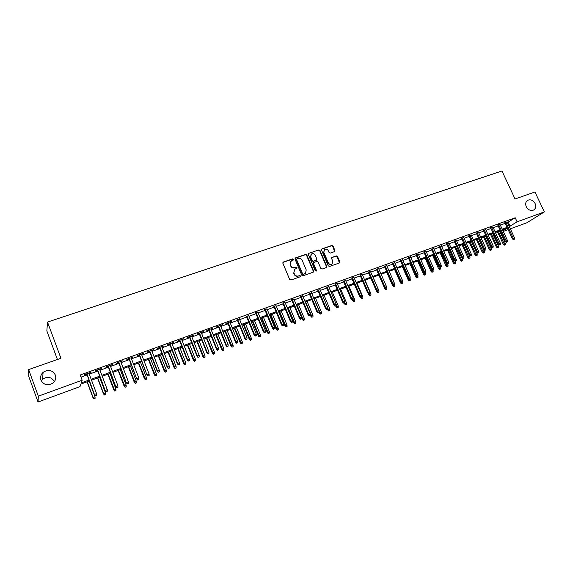 <?xml version="1.0" encoding="UTF-8"?>
<svg xmlns="http://www.w3.org/2000/svg" width="573" height="573" viewBox="0 0 573 573"><rect width="100%" height="100%" fill="white"/><g stroke="black" fill="none" stroke-linecap="round" stroke-linejoin="round"><path stroke-width="0.86" d="M293.476 259.297L292.61 258.874L283.37 262.033L282.869 263.229L289.659 279.445L290.912 280.047L300.145 276.795L300.488 275.95L299.615 275.534L298.426 275.95C296.671 276.372 295.339 275.735 294.443 274.052L293.87 272.698L294.773 269.203L296.778 268.372L296.979 267.612L296.105 267.19L294.916 267.605C293.161 268.014 291.836 267.376 290.934 265.693L290.368 264.354L291.242 260.894L293.29 260.049L293.476 259.297M293.197 260.099L292.33 259.168L282.904 262.413M300.188 276.78L300.195 276.222L299.328 275.806L298.426 275.95M296.685 268.429L296.692 267.892L295.818 267.476L294.916 267.605M526.272 206.717C528.277 210.055 530.77 211.143 533.742 209.976C535.776 208.522 536.235 206.38 535.118 203.558C533.098 200.206 530.598 199.132 527.618 200.328C525.62 201.782 525.169 203.916 526.272 206.717M40.97 380.178C43.863 385.135 47.903 386.066 53.088 382.972C55.545 380.708 56.297 378.065 55.359 375.029C52.394 370.022 48.304 369.141 43.082 372.386C40.762 374.627 40.053 377.227 40.97 380.178M334.482 251.633L334.933 250.473L333.042 246.061L331.839 245.473L321.969 248.847L321.503 250.007L328.272 265.872L329.489 266.466L339.531 262.907L339.803 261.818L337.511 256.468L336.301 255.88L331.903 257.442L331.631 258.516L332.777 261.181L332.032 264.074C330.485 264.798 329.239 264.354 328.293 262.749L323.831 252.306L324.54 249.463C326.094 248.711 327.355 249.14 328.315 250.766L329.06 252.5L330.27 253.087L334.482 251.633M89.367 380.981L80.865 384.089L80.019 386.617L38.04 402.01L28.793 376.547L28.65 369.592L60.924 358.268L47.516 322.076L501.962 170.99L515.048 198.981L534.946 191.998L544.35 211.917L526.852 222.768L510.328 228.82M28.65 369.592L38.319 396.179L82.168 380.214L81.273 382.879L89.016 380.049M507.42 222.553L515.22 217.769L80.227 374.993L82.168 380.214M515.22 217.769L517.111 221.837L544.35 211.917M306.841 255.028L305.617 254.433L295.482 257.893L294.995 259.082L301.778 275.19L303.017 275.785L313.144 272.218L313.624 271.022L306.841 255.028L305.323 254.727L295.031 258.265M308.811 253.338L318.81 249.921L320.028 250.516L326.803 266.395L326.524 267.484L322.076 269.074L320.851 268.486L318.094 262.011L316.876 261.417L314.025 262.405L313.553 263.594L316.418 270.349L316.224 271.115L315.229 270.764L308.338 254.512L308.811 253.338L318.81 249.921M88.98 373.417L91.15 372.228L84.682 374.57L84.525 375.036L86.824 374.198M99.695 369.542L101.844 368.36L95.44 370.681L95.254 371.146L97.539 370.323M110.303 365.696L112.437 364.528L106.091 366.82L105.876 367.3L108.139 366.484M120.81 361.892L122.923 360.732L116.641 363.003L116.398 363.49L118.647 362.68M131.217 358.125L133.316 356.972L127.091 359.221L126.812 359.715L129.047 358.913M141.517 354.393L143.601 353.247L137.441 355.475L137.133 355.983L139.354 355.181M151.723 350.697L153.793 349.559L147.691 351.765L147.354 352.28L149.553 351.485M161.837 347.037L163.885 345.899L157.84 348.09L157.482 348.613L159.659 347.825M171.85 343.406L173.884 342.282L167.896 344.452L167.509 344.982L169.672 344.194M181.77 339.818L183.79 338.7L177.859 340.842L177.444 341.386L179.593 340.606M191.597 336.258L193.602 335.148L187.722 337.275L187.285 337.819L189.419 337.046M201.338 332.727L203.322 331.624L197.499 333.737L197.033 334.288L199.153 333.522M210.979 329.239L212.948 328.143L207.182 330.227L206.688 330.793L208.794 330.027M220.533 325.772L222.489 324.69L216.78 326.753L216.257 327.326L218.349 326.567M230.002 322.348L231.943 321.267L226.285 323.315L225.741 323.888L227.818 323.136M239.385 318.946L237.201 319.741M248.682 315.58L246.49 316.375M257.893 312.242L255.701 313.037M267.025 308.94L264.833 309.735M276.071 305.66L273.88 306.455M285.039 302.415L282.84 303.21M293.92 299.199L291.729 299.994M302.73 296.005L300.539 296.8M305.466 273.321L306.233 269.926L302.164 260.292C301.269 258.624 299.951 257.993 298.204 258.387L296.807 258.896L296.613 259.648L302.573 273.779L303.439 274.195L305.316 273.436M311.461 292.846L309.262 293.641M320.114 289.709L317.915 290.504M328.694 286.607L326.495 287.402M337.196 283.528L334.997 284.323M345.626 280.476L343.428 281.271M353.978 277.447L351.779 278.242M362.265 274.446L360.066 275.241M370.473 271.473L368.281 272.268M378.617 268.522L376.418 269.317M386.696 265.6L384.497 266.395M394.697 262.699L392.505 263.494M402.64 259.827L400.441 260.622M410.512 256.976L408.313 257.771M418.319 254.147L416.12 254.942M426.061 251.339L423.862 252.134M433.732 248.56L431.541 249.355M441.346 245.803L439.154 246.598M448.903 243.067L446.704 243.862M456.387 240.359L454.196 241.154M463.822 237.666L461.63 238.461M471.185 234.994L468.993 235.79M478.498 232.351L476.306 233.147M485.746 229.723L483.555 230.518M492.938 227.123L490.753 227.911M500.071 224.537L497.887 225.325M81.029 377.141L87.103 374.943M89.259 374.162L97.811 371.06M99.974 370.28L108.419 367.214M110.582 366.434L118.926 363.404M121.089 362.623L129.326 359.636M131.489 358.848L139.626 355.897M141.796 355.11L149.832 352.202M152.003 351.414L159.939 348.534M162.116 347.747L169.952 344.903M172.129 344.115L179.872 341.307M182.049 340.52L189.699 337.748M191.876 336.96L199.425 334.217M201.61 333.429L209.073 330.721M211.258 329.933L218.628 327.255M220.813 326.467L228.097 323.824M230.282 323.036L237.473 320.422M239.664 319.634L246.77 317.055M248.961 316.26L255.981 313.718M258.172 312.922L265.106 310.408M267.305 309.613L274.152 307.128M276.351 306.333L283.119 303.876M285.311 303.081L292.008 300.653M294.2 299.858L300.811 297.459M303.01 296.664L309.542 294.3M311.741 293.498L318.194 291.163M320.393 290.361L326.768 288.054M328.966 287.252L335.269 284.967M337.468 284.172L343.7 281.916M345.899 281.114L352.058 278.886M354.257 278.084L360.338 275.878M362.537 275.083L368.554 272.906M370.752 272.103L376.697 269.947M378.896 269.152L384.77 267.025M386.968 266.223L392.777 264.117M394.976 263.322L400.713 261.245M402.912 260.443L408.585 258.387M410.784 257.592L416.392 255.558M418.591 254.763L424.135 252.75M426.333 251.955L431.813 249.964M434.012 249.169L439.427 247.207M441.625 246.411L446.983 244.47M449.175 243.675L454.468 241.756M456.66 240.961L461.902 239.063M464.094 238.268L469.266 236.391M471.457 235.596L476.578 233.741M478.77 232.946L483.827 231.105M486.019 230.317L491.025 228.498M493.21 227.71L498.159 225.912M500.344 225.125L505.236 223.348M507.155 221.973L504.963 222.761M47.516 322.076L46.85 330.915L57.415 359.5M38.04 402.01L38.319 396.179M54.328 381.661C51.477 376.898 47.566 376.074 42.603 379.197L41.235 380.809M508.144 229.623L503.259 231.42M501.067 232.223L500.322 232.495M502.972 230.804L506.969 228.269L502.55 229.888M500.365 230.683L495.416 232.495M493.231 233.297L488.225 235.123M486.04 235.926L480.976 237.774M478.792 238.576L473.67 240.445M471.486 241.247L466.307 243.138M464.116 243.94L458.88 245.853M456.688 246.655L451.395 248.596M449.203 249.391L443.846 251.354M441.647 252.156L436.232 254.14M434.04 254.942L428.561 256.94M426.362 257.743L420.818 259.777M418.619 260.579L413.011 262.627M410.82 263.43L405.147 265.507M402.948 266.309L397.211 268.408M395.012 269.21L389.203 271.337M387.004 272.139L381.131 274.288M378.932 275.09L372.994 277.26M370.795 278.07L364.779 280.269M362.58 281.071L356.499 283.291M354.3 284.101L348.14 286.35M345.949 287.152L339.717 289.429M337.518 290.232L331.215 292.538M329.017 293.34L322.642 295.675M320.443 296.477L313.99 298.841M311.791 299.643L305.259 302.028M303.067 302.831L296.456 305.251M294.257 306.054L287.567 308.503M285.375 309.305L278.607 311.776M276.408 312.579L269.561 315.086M267.362 315.888L260.429 318.423M258.237 319.225L251.218 321.79M249.026 322.592L241.921 325.192M239.736 325.994L232.545 328.623M230.353 329.425L223.076 332.082M220.884 332.884L213.521 335.577M211.337 336.38L203.873 339.109M201.689 339.904L194.14 342.668M191.955 343.463L184.313 346.257M182.135 347.059L174.393 349.888M172.215 350.683L164.379 353.548M162.202 354.343L154.266 357.244M152.096 358.039L144.059 360.976M141.889 361.771L133.753 364.75M131.589 365.538L123.345 368.554M121.182 369.341L112.838 372.393M110.682 373.188L102.23 376.275M100.074 377.063L91.515 380.193M500.315 232.488L500.995 232.058M509.282 226.571L517.111 221.837M91.171 379.262L99.723 376.139M101.887 375.351L110.331 372.264M112.494 371.476L120.839 368.432M123.002 367.637L131.238 364.629M133.402 363.841L141.538 360.868M143.708 360.073L151.745 357.144M153.915 356.349L161.851 353.448M164.028 352.653L171.864 349.795M174.042 349L181.784 346.171M183.962 345.376L191.611 342.582M193.789 341.787L201.345 339.03M203.522 338.228L210.986 335.506M213.17 334.711L220.541 332.018M222.725 331.215L230.002 328.558M232.194 327.763L239.385 325.135M241.577 324.332L248.682 321.74M250.874 320.937L257.893 318.38M260.085 317.578L267.018 315.043M269.21 314.24L276.064 311.741M278.256 310.938L285.025 308.467M287.223 307.665L293.913 305.223M296.105 304.421L302.716 302.007M304.915 301.205L311.447 298.82M313.639 298.017L320.099 295.661M322.291 294.859L328.673 292.531M330.872 291.729L337.175 289.422M339.366 288.62L345.598 286.342M347.797 285.54L353.956 283.291M356.155 282.489L362.236 280.269M364.435 279.466L370.452 277.268M372.643 276.465L378.588 274.295M380.787 273.493L386.66 271.351M388.859 270.549L394.668 268.429M396.867 267.627L402.604 265.528M404.803 264.726L410.476 262.656M412.675 261.854L418.283 259.805M420.475 259.003L426.018 256.976M428.217 256.174L433.697 254.176M435.888 253.373L441.31 251.389M443.502 250.594L448.86 248.639M451.051 247.837L456.344 245.903M458.536 245.101L463.772 243.188M465.964 242.386L471.142 240.495M473.334 239.7L478.448 237.831M480.64 237.029L485.696 235.181M487.888 234.386L492.887 232.559M495.079 231.757L500.021 229.952M502.206 229.15L507.098 227.366M508.287 222.238L510.149 226.249M90.971 372.701L90.842 372.343M290.747 261.36L290.368 264.354M294.629 267.885C292.875 268.293 291.55 267.663 290.654 265.979L290.088 264.64M294.293 269.632L293.87 272.698M298.139 276.229C296.384 276.644 295.059 276.007 294.157 274.324L293.591 272.977M313.259 272.168L313.324 271.301L306.548 255.322M296.664 259.039L296.613 259.648M305.022 273.715L303.146 274.467L302.279 274.052L296.334 259.941M326.431 267.534L326.488 266.674L319.727 250.809L318.509 250.222M313.653 262.678L313.252 263.874L316.117 270.628L316.418 270.349M316.11 271.172L316.117 270.628M315.25 255.314C314.269 253.667 312.994 253.237 311.418 254.011L310.702 256.876L312.271 260.572L313.503 261.166L316.547 260.078L316.819 259.003L315.25 255.314M311.01 254.391L310.702 256.876M316.418 260.199L313.202 261.453L311.977 260.858L310.408 257.162M324.139 249.821L323.831 252.306M332.089 264.038L331.71 264.361C330.17 265.084 328.923 264.64 327.978 263.028L323.523 252.6M339.424 262.964L337.189 256.761L335.979 256.174L331.681 257.678M334.575 251.597L332.727 246.361L331.516 245.774L321.539 249.198M93.965 398.923L95.089 398.378L93.965 398.923L93.155 397.547L95.054 396.838L89.144 381.059M94.036 398.772L93.155 397.547L87.254 381.754M93.027 397.827L87.046 381.826M95.054 396.838L95.089 398.378M86.695 373.847L94.488 394.675L86.91 373.768M95.526 395.635L96.608 395.234L95.526 395.635L94.624 394.389L96.565 393.665L88.851 373.066M94.488 394.675L95.455 395.8M96.608 395.234L96.565 393.665M104.436 395.005L105.568 394.453L104.436 395.005L103.498 393.909L105.525 392.928L99.616 377.227M104.522 394.847L103.649 393.63L97.739 377.915M103.498 393.909L97.517 378.001M105.525 392.928L105.568 394.453M114.808 391.115L115.939 390.571L114.808 391.115L113.869 390.034L115.896 389.046L109.987 373.438M114.908 390.958L108.132 374.119M113.869 390.034L107.882 374.205M115.896 389.046L115.939 390.571M125.079 387.269L126.21 386.718L125.079 387.269L124.14 386.195L126.175 385.206L120.266 369.678M125.186 387.104L118.425 370.351M124.14 386.195L118.153 370.452M126.175 385.206L126.21 386.718M135.257 383.452L136.388 382.907L135.257 383.452L134.311 382.384L136.353 381.403L130.443 365.961M135.378 383.287L128.617 366.627M134.311 382.384L128.331 366.734M136.353 381.403L136.388 382.907M97.403 369.965L105.203 390.686L97.639 369.879M106.256 391.631L107.323 391.237L106.256 391.631L105.36 390.385L107.28 389.669L99.559 369.184M105.203 390.686L106.163 391.796M107.323 391.237L107.28 389.669M108.011 366.126L115.81 386.725L108.268 366.032M116.878 387.663L117.931 387.269L116.878 387.663L115.99 386.424L117.888 385.715L110.166 365.345M115.81 386.725L116.777 387.835M117.931 387.269L117.888 385.715M118.511 362.329L126.311 382.814L118.79 362.222M127.392 383.738L128.438 383.351L127.392 383.738L126.511 382.499L128.395 381.797L120.674 361.542M126.311 382.814L127.278 383.91M128.438 383.351L128.395 381.797M128.918 358.562L136.718 378.932L129.219 358.454M137.807 379.849L138.845 379.462L137.807 379.849L136.94 378.617L138.802 377.922L131.081 357.774M136.718 378.932L137.685 380.028M138.845 379.462L138.802 377.922M145.341 379.677L146.473 379.133L145.341 379.677L144.396 378.617L146.43 377.628L140.521 362.272M145.47 379.505L138.716 362.931M144.396 378.617L138.408 363.046M146.43 377.628L146.473 379.133M139.218 354.83L147.017 375.093L139.54 354.716M148.121 375.995L149.152 375.616L148.121 375.995L147.261 374.771L149.109 374.076L141.388 354.05M147.017 375.093L147.984 376.175M149.152 375.616L149.109 374.076M155.326 375.938L156.458 375.387L155.326 375.938L154.381 374.885L156.422 373.897L150.513 358.619M155.462 375.759L148.722 359.278M154.381 374.885L148.393 359.393M156.422 373.897L156.458 375.387M149.424 351.134L157.224 371.29L157.489 370.953L149.761 351.013M158.341 372.185L159.358 371.805L158.341 372.185L157.489 370.953L159.315 370.273L151.594 350.354M157.224 371.29L158.191 372.364M159.358 371.805L159.315 370.273M165.217 372.228L166.356 371.684L165.217 372.228L164.272 371.182L166.313 370.194L160.404 355.002M165.368 372.049L158.628 355.647M164.272 371.182L158.284 355.776M166.313 370.194L166.356 371.684M159.53 347.482L167.33 367.522L167.617 367.186L159.888 347.345M168.462 368.403L169.465 368.031L168.462 368.403L167.617 367.186L169.429 366.505L161.701 346.694M167.33 367.522L168.304 368.589M169.465 368.031L169.429 366.505M175.016 368.561L176.155 368.009L175.016 368.561L174.07 367.515L176.119 366.534L170.21 351.414M175.18 368.375L168.448 352.058M174.07 367.515L168.09 352.194M176.119 366.534L176.155 368.009M169.544 343.857L177.344 363.791L177.644 363.447L169.923 343.714M178.482 364.664L179.478 364.292L178.482 364.664L177.644 363.447L179.442 362.773L171.721 343.069M177.344 363.791L178.31 364.851M179.478 364.292L179.442 362.773M184.728 364.922L185.867 364.371L184.728 364.922L183.783 363.884L185.831 362.902L179.922 347.868M184.9 364.736L178.182 348.499M183.783 363.884L177.795 348.642M185.831 362.902L185.867 364.371M179.456 340.262L187.264 360.088L187.579 359.744L179.858 340.118M188.41 360.954L189.398 360.582L188.41 360.954L187.579 359.744L189.362 359.078L181.641 339.474M187.264 360.088L188.231 361.148M189.398 360.582L189.362 359.078M194.354 361.312L195.493 360.768L194.354 361.312L193.402 360.288L195.457 359.3L189.548 344.344M194.534 361.126L187.822 344.975M193.402 360.288L187.421 345.125M195.457 359.3L195.493 360.768M189.283 336.709L197.083 356.427L197.427 356.069L189.706 336.559M198.244 357.28L199.225 356.915L198.244 357.28L197.427 356.069L199.189 355.418L191.468 335.921M197.083 356.427L198.057 357.48M199.225 356.915L199.189 355.418M203.888 357.745L205.027 357.194L203.888 357.745L202.935 356.721L204.991 355.733L199.082 340.856M204.074 357.552L197.37 341.487M202.935 356.721L196.954 341.637M204.991 355.733L205.027 357.194M199.017 333.185L206.817 352.796L207.175 352.438L199.454 333.028M207.992 353.641L208.959 353.283L207.992 353.641L207.175 352.438L208.923 351.786L201.202 332.397M206.817 352.796L207.791 353.842M208.959 353.283L208.923 351.786M213.335 354.207L214.474 353.656L213.335 354.207L212.382 353.19L214.438 352.202L208.529 337.404M213.536 354.007L206.839 338.02M212.382 353.19L206.402 338.185M214.438 352.202L214.474 353.656M208.665 329.697L216.458 349.208L216.838 348.835L209.116 329.532M217.64 350.039L218.6 349.68L217.64 350.039L216.838 348.835L218.564 348.191L210.85 328.902M216.458 349.208L217.432 350.239M218.6 349.68L218.564 348.191M222.696 350.697L223.835 350.153L222.696 350.697L221.744 349.688L223.799 348.706L217.898 333.98M222.904 350.497L216.214 334.589M221.744 349.688L215.763 334.761M223.799 348.706L223.835 350.153M218.22 326.238L226.013 345.641L226.407 345.268L218.693 326.066M227.202 346.464L228.154 346.113L227.202 346.464L226.407 345.268L228.118 344.631L220.404 325.443M226.013 345.641L226.987 346.672M228.154 346.113L228.118 344.631M231.972 347.224L233.118 346.672L231.972 347.224L231.019 346.221L233.082 345.233L227.173 330.585M232.194 347.023L225.511 331.194M231.019 346.221L225.046 331.366M233.082 345.233L233.118 346.672M227.682 322.807L235.482 342.117L235.89 341.737L228.176 322.628M236.678 342.926L237.623 342.575L236.678 342.926L235.89 341.737L237.587 341.107L229.873 322.019M235.482 342.117L236.448 343.141M237.623 342.575L237.587 341.107M241.169 343.779L242.307 343.227L241.169 343.779L240.216 342.776L242.272 341.795L236.37 327.219M241.391 343.571L234.722 327.828M240.216 342.776L234.235 328M242.272 341.795L242.307 343.227M237.064 319.412L244.857 338.622L245.287 338.235L237.573 319.233M246.068 339.424L246.999 339.073L246.068 339.424L245.287 338.235L246.963 337.612L239.256 318.617M244.857 338.622L245.831 339.639M246.999 339.073L246.963 337.612M250.279 340.362L251.425 339.818L250.279 340.362L249.327 339.374L251.389 338.385L245.488 323.888M250.516 340.154L243.854 324.483M249.327 339.374L243.353 324.669M251.389 338.385L251.425 339.818M246.361 316.045L254.147 335.155L254.591 334.768L246.884 315.859M255.372 335.95L256.296 335.606L255.372 335.95L254.591 334.768L256.26 334.145L248.553 315.257M254.147 335.155L255.121 336.165M256.296 335.606L256.26 334.145M259.311 336.981L260.45 336.437L259.311 336.981L258.359 335.993L260.421 335.012L254.519 320.586M259.555 336.774L252.901 321.181M258.359 335.993L252.385 321.367M260.421 335.012L260.45 336.437M255.572 312.715L263.358 331.724L263.816 331.33L256.11 312.521M264.583 332.505L265.5 332.168L264.583 332.505L263.816 331.33L265.471 330.714L257.764 311.92M263.358 331.724L264.332 332.727M265.5 332.168L265.471 330.714M268.257 333.622L269.403 333.078L268.257 333.622L267.312 332.648L269.374 331.667L263.473 317.313M268.515 333.414L261.868 317.9M267.312 332.648L261.338 318.094M269.374 331.667L269.403 333.078M264.697 309.413L272.483 328.322L272.956 327.921L265.256 309.205M273.722 329.095L274.632 328.759L273.722 329.095L272.956 327.921L274.596 327.312L266.889 308.618M272.483 328.322L273.457 329.317M274.632 328.759L274.596 327.312M277.131 330.299L278.277 329.754L277.131 330.299L276.179 329.332L278.242 328.35L272.354 314.068M277.396 330.091L270.757 314.649M276.179 329.332L270.212 314.849M278.242 328.35L278.277 329.754M273.744 306.132L281.522 324.948L282.016 324.547L274.317 305.925M282.768 325.715L283.671 325.378L282.768 325.715L282.016 324.547L283.635 323.938L275.935 305.337M281.522 324.948L282.496 325.944M283.671 325.378L283.635 323.938M285.927 327.004L287.073 326.46L285.927 327.004L284.974 326.037L287.037 325.056L281.15 310.845M286.192 326.789L279.574 311.426M284.974 326.037L279.008 311.633M287.037 325.056L287.073 326.46M282.711 302.888L290.482 321.611L290.991 321.202L283.298 302.68M291.743 322.37L292.631 322.033L291.743 322.37L290.991 321.202L292.602 320.601L284.903 302.093M290.482 321.611L291.456 322.592M292.631 322.033L292.602 320.601M294.644 323.738L295.79 323.193L294.644 323.738L293.691 322.778L295.754 321.797L289.866 307.658M294.923 323.523L288.305 308.231M293.691 322.778L287.732 308.439M295.754 321.797L295.79 323.193M291.593 299.672L299.371 318.294L299.887 317.886L292.194 299.457M300.632 319.046L301.513 318.717L300.632 319.046L299.887 317.886L301.484 317.292L293.791 298.877M299.371 318.294L300.338 319.276M301.513 318.717L301.484 317.292M303.282 320.5L304.428 319.956L303.282 320.5L302.336 319.548L304.399 318.567L298.512 304.499M303.568 320.286L296.964 305.065M302.336 319.548L301.491 317.521M304.399 318.567L304.428 319.956M300.402 296.485L308.174 315.014L308.711 314.598L301.018 296.262M309.441 315.759L310.315 315.429L309.441 315.759L308.711 314.598L310.287 314.011L302.601 295.689M308.174 315.014L309.141 315.988M310.315 315.429L310.287 314.011M311.848 317.292L312.994 316.747L311.848 317.292L310.903 316.346L312.965 315.365L307.085 301.362M312.142 317.07L305.545 301.928M310.903 316.346L310.308 314.928M312.965 315.365L312.994 316.747M309.134 293.326L316.898 311.762L317.449 311.34L309.764 293.097M318.173 312.5L319.046 312.17L318.173 312.5L317.449 311.34L319.011 310.759L311.325 292.531M316.898 311.762L317.865 312.729M319.046 312.17L319.011 310.759M320.343 314.111L321.489 313.567L320.343 314.111L319.39 313.166L321.46 312.192L315.58 298.254M320.644 313.889L314.054 298.812M319.39 313.166L318.989 312.213M321.46 312.192L321.489 313.567M317.786 290.196L325.543 308.539L326.109 308.109L318.43 289.959M326.832 309.262L327.692 308.94L326.832 309.262L326.109 308.109L327.663 307.536L319.985 289.401M325.543 308.539L326.517 309.499M327.692 308.94L327.663 307.536M328.759 310.96L329.912 310.416L328.759 310.96L327.813 310.022L329.883 309.04L324.003 295.174M329.074 310.731L327.67 307.952M327.813 310.022L327.441 309.134M329.883 309.04L329.912 310.416M326.359 287.087L334.116 305.345L334.696 304.915L327.018 286.851M335.413 306.061L336.265 305.746L335.413 306.061L334.696 304.915L336.236 304.342L328.558 286.292M334.116 305.345L335.083 306.297M336.265 305.746L336.236 304.342M337.11 307.83L338.256 307.286L337.11 307.83L336.165 306.899L338.228 305.918L332.354 292.123M337.425 307.601L336.258 305.359M336.165 306.899L335.792 306.032M338.228 305.918L338.256 307.286M334.861 284.007L342.611 302.172L343.206 301.742L335.534 283.764M343.915 302.888L344.76 302.573L343.915 302.888L343.206 301.742L344.731 301.169L337.06 283.212M342.611 302.172L343.585 303.124M344.76 302.573L344.731 301.169M345.383 304.729L346.536 304.184L345.383 304.729L344.437 303.805L346.507 302.823L340.641 289.093M345.712 304.499L344.695 302.616M344.437 303.805L344.072 302.945M346.507 302.823L346.536 304.184M343.291 280.963L351.034 299.034L351.643 298.597L343.979 280.713M352.345 299.736L353.183 299.421L352.345 299.736L351.643 298.597L353.154 298.032L345.49 280.161M351.034 299.034L352.008 299.98M353.183 299.421L353.154 298.032M353.591 301.656L354.744 301.111L353.591 301.656L352.646 300.732L354.716 299.758L348.85 286.092M353.921 301.419L352.939 299.6M352.646 300.732L352.28 299.88M354.716 299.758L354.744 301.111M351.65 277.934L359.386 295.919L360.009 295.482L352.345 277.683M360.704 296.613L361.534 296.305L360.704 296.613L360.009 295.482L361.506 294.923L353.849 277.139M359.386 295.919L360.36 296.864M361.534 296.305L361.506 294.923M361.728 298.605L362.881 298.067L361.728 298.605L360.782 297.688L362.852 296.714L356.993 283.112M362.064 298.368L361.097 296.585M360.782 297.688L360.417 296.843M362.852 296.714L362.881 298.067M359.93 274.94L367.665 292.839L368.296 292.388L360.646 274.682M368.991 293.519L369.814 293.211L368.991 293.519L368.296 292.388L369.786 291.836L362.129 274.138M367.665 292.839L368.632 293.77M369.814 293.211L369.786 291.836M369.8 295.582L370.946 295.045L369.8 295.582L368.854 294.672L370.917 293.698L365.065 280.161M370.144 295.346L369.184 293.569M368.854 294.672L368.339 293.483M370.917 293.698L370.946 295.045M368.145 271.96L375.874 289.773L376.518 289.322L368.869 271.702M377.199 290.454L378.022 290.153L377.199 290.454L376.518 289.322L377.994 288.778L370.344 271.165M375.874 289.773L376.841 290.704M378.022 290.153L377.994 288.778M377.8 292.588L378.946 292.044L377.8 292.588L376.855 291.678L378.918 290.704L373.073 277.232M378.151 292.345L377.192 290.575M376.855 291.678L376.139 290.031M378.918 290.704L378.946 292.044M376.289 269.016L384.01 286.744L384.669 286.285L377.027 268.751M385.35 287.417L386.159 287.109L385.35 287.417L384.669 286.285L386.13 285.741L378.488 268.221M384.01 286.744L384.977 287.667M386.159 287.109L386.13 285.741M385.736 289.616L386.882 289.071L385.736 289.616L384.784 288.713L386.854 287.739L386.138 286.092M386.095 289.372L385.142 287.603M384.784 288.713L378.868 275.112M386.854 287.739L386.882 289.071M384.361 266.094L392.075 283.735L392.749 283.277L385.113 265.822M393.422 284.401L394.224 284.101L393.422 284.401L392.749 283.277L394.195 282.74L386.56 265.299M392.075 283.735L393.049 284.652M394.224 284.101L394.195 282.74M393.601 286.665L394.754 286.128L393.601 286.665L392.655 285.769L394.725 284.795L394.217 283.635M393.966 286.421L392.999 284.602M392.655 285.769L386.739 272.232M394.725 284.795L394.754 286.128M392.369 263.193L400.076 280.749L400.763 280.29L393.135 262.921M401.429 281.407L402.225 281.114L401.429 281.407L400.763 280.29L402.196 279.753L394.568 262.398M400.076 280.749L401.05 281.665M401.408 283.742L402.554 283.205L401.408 283.742L400.463 282.847L402.525 281.88L402.196 279.753M401.773 283.492L400.634 281.271M400.463 282.847L394.546 269.382M402.525 281.88L402.554 283.205M400.312 260.321L408.012 277.798L408.707 277.332L401.086 260.042M409.366 278.442L410.153 278.149L409.366 278.442L408.707 277.332L410.125 276.802L402.504 259.526M408.012 277.798L408.979 278.7M410.153 278.149L410.125 276.802M409.143 280.842L410.289 280.304L409.143 280.842L408.198 279.953L410.268 278.987L409.953 278.285M409.523 280.591L408.205 277.977M408.198 279.953L402.289 266.545M410.268 278.987L410.289 280.304M408.184 257.47L415.876 274.861L416.585 274.395L408.964 257.184M417.237 275.506L418.018 275.212L417.237 275.506L416.585 274.395L417.996 273.865L410.375 256.675M415.876 274.861L416.843 275.763M418.018 275.212L417.996 273.865M416.822 277.962L417.968 277.425L416.822 277.962L415.876 277.081L417.939 276.114L417.653 275.455M417.201 277.712L410.741 263.458M415.876 277.081L409.974 263.738M417.939 276.114L417.968 277.425M415.991 254.648L423.676 271.953L424.392 271.48L416.786 254.355M425.044 272.59L425.818 272.304L425.044 272.59L424.392 271.48L425.796 270.957L418.183 253.853M423.676 271.953L424.643 272.848M425.818 272.304L425.796 270.957M424.435 275.112L425.581 274.574L424.435 275.112L423.49 274.238L425.553 273.271L425.266 272.619M424.822 274.861L418.369 260.672M423.49 274.238L417.595 260.951M425.553 273.271L425.581 274.574M423.734 251.841L431.412 269.074L432.142 268.594L424.536 251.547M432.787 269.697L433.553 269.41L432.787 269.697L432.142 268.594L433.525 268.078L425.925 251.046M431.412 269.074L432.379 269.962M433.553 269.41L433.525 268.078M431.985 272.282L433.131 271.745L431.985 272.282L431.039 271.416L433.109 270.449L432.816 269.797M432.379 272.032L425.932 257.9M431.039 271.416L425.152 258.187M433.109 270.449L433.131 271.745M431.412 249.062L439.083 266.209L439.82 265.736L432.228 248.768M440.458 266.832L441.224 266.545L440.458 266.832L439.82 265.736L441.196 265.22L433.603 248.267M439.083 266.209L440.05 267.097M441.224 266.545L441.196 265.22M439.477 269.482L440.623 268.945L439.477 269.482L438.531 268.608L440.594 267.648L440.308 267.004M439.878 269.224L433.439 255.157M438.531 268.608L432.644 255.451M440.594 267.648L440.623 268.945M439.025 246.304L446.689 263.372L447.441 262.892L439.849 246.003M448.072 263.988L448.831 263.709L448.072 263.988L447.441 262.892L448.802 262.384L441.217 245.509M446.689 263.372L447.656 264.26M448.831 263.709L448.802 262.384M446.904 266.696L448.05 266.159L446.904 266.696L445.959 265.829L448.029 264.869L447.735 264.225M447.312 266.438L440.888 252.435M445.959 265.829L440.078 252.729M448.029 264.869L448.05 266.159M446.575 243.575L454.231 260.565L454.998 260.078L447.413 243.267M455.621 261.173L456.373 260.894L455.621 261.173L454.998 260.078L456.352 259.576L448.766 242.78M454.231 260.565L455.198 261.438M456.373 260.894L456.352 259.576M454.274 263.931L455.42 263.401L454.274 263.931L453.329 263.079L455.392 262.112L455.019 261.274M454.683 263.673L448.272 249.735M453.329 263.079L447.456 250.036M455.392 262.112L455.42 263.401M454.067 240.861L461.716 257.771L462.49 257.284L454.919 240.553M463.113 258.373L463.858 258.094L463.113 258.373L462.49 257.284L463.829 256.783L456.258 240.066M461.716 257.771L462.683 258.645M463.858 258.094L463.829 256.783M461.58 261.195L462.733 260.658L461.58 261.195L460.642 260.343L462.705 259.383L462.16 258.172M462.003 260.937L455.599 247.056M460.642 260.343L454.776 247.357M462.705 259.383L462.733 260.658M461.494 238.175L469.137 255.006L469.924 254.512L462.354 237.859M470.54 255.601L471.278 255.329L470.54 255.601L469.924 254.512L471.25 254.018L463.686 237.38M469.137 255.006L470.104 255.873M471.278 255.329L471.25 254.018M468.836 258.48L469.982 257.943L468.836 258.48L467.897 257.628L469.96 256.668L469.244 255.1M469.258 258.215L462.869 244.399M467.897 257.628L462.031 244.7M469.96 256.668L469.982 257.943M468.864 235.503L476.5 252.263L477.295 251.769L469.738 235.188M477.903 252.851L478.634 252.578L477.903 252.851L477.295 251.769L478.613 251.275L471.056 234.708M476.5 252.263L477.467 253.123M478.634 252.578L478.613 251.275M476.034 255.78L477.173 255.25L476.034 255.78L475.089 254.935L477.151 253.975L471.371 241.29M476.457 255.515L470.075 241.763M475.089 254.935L469.237 242.071M477.151 253.975L477.173 255.25M476.177 232.86L483.805 249.542L484.608 249.04L477.058 232.538M485.209 250.122L485.94 249.849L485.209 250.122L484.608 249.04L485.911 248.553L478.369 232.065M483.805 249.542L484.765 250.401M485.94 249.849L485.911 248.553M483.168 253.108L484.314 252.578L483.168 253.108L482.23 252.27L484.292 251.311L478.512 238.676M483.605 252.843L477.23 239.142M482.23 252.27L476.378 239.457M484.292 251.311L484.314 252.578M483.426 230.231L491.047 246.841L491.856 246.34L484.314 229.909M492.458 247.414L493.181 247.149L492.458 247.414L491.856 246.34L493.16 245.853L485.618 229.444M491.047 246.841L492.006 247.694M493.181 247.149L493.16 245.853M490.252 250.451L491.398 249.921L490.252 250.451L489.313 249.62L491.369 248.661L485.603 236.083M490.689 250.186L484.328 236.549M489.313 249.62L483.469 236.864M491.369 248.661L491.398 249.921M490.617 227.631L498.231 244.162L499.054 243.661L491.519 227.302M499.649 244.728L500.365 244.463L499.649 244.728L499.054 243.661L500.344 243.174L492.809 226.836M498.231 244.162L499.19 245.008M500.365 244.463L500.344 243.174M497.278 247.823L498.424 247.292L497.278 247.823L496.34 246.992L498.395 246.032L492.637 233.512M497.722 247.55L491.369 233.97M496.34 246.992L490.502 234.293M498.395 246.032L498.424 247.292M497.758 225.046L505.357 241.505L506.188 240.997L498.66 224.716M506.783 242.071L507.492 241.806L506.783 242.071L506.188 240.997L507.47 240.524L499.943 224.258M505.357 241.505L506.317 242.35M507.492 241.806L507.47 240.524M504.247 245.208L505.393 244.678L504.247 245.208L503.309 244.385L505.372 243.425L499.613 230.962M504.698 244.943L498.36 231.42M503.309 244.385L497.479 231.743M505.372 243.425L505.393 244.678M504.834 222.482L512.434 238.869L513.272 238.361L505.751 222.152M513.852 239.428L514.561 239.163L513.852 239.428L513.272 238.361L514.54 237.888L507.019 221.694M512.434 238.869L513.387 239.707M514.561 239.163L514.54 237.888M42.603 379.197L43.082 372.386"/></g></svg>
